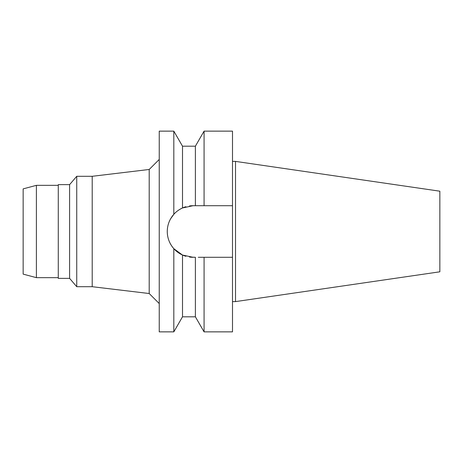 <?xml version="1.0" encoding="UTF-8"?>
<svg xmlns="http://www.w3.org/2000/svg" width="463" height="463" viewBox="0 0 463 463"><rect width="100%" height="100%" fill="white"/><g stroke="black" fill="none" stroke-linecap="round" stroke-linejoin="round"><path stroke-width="0.69" d="M23.15 188.881L23.15 274.119L36.398 277.667L36.398 185.333L23.15 188.881M58.274 185.333L36.398 185.333M58.274 277.667L36.398 277.667M58.274 184.633L58.274 278.367L69.6 278.367L69.6 184.633L58.274 184.633M159.237 159.44L149.202 169.475L149.202 293.525L92.201 286.701L92.201 176.299L76.742 176.299L69.6 184.633M76.742 176.299L76.742 286.701L69.6 278.367M92.201 286.701L76.742 286.701M149.202 169.475L92.201 176.299M159.237 303.56L149.202 293.525M189.668 205.931L189.483 205.954A25.795 25.795 0 0 1 193.059 205.705L182.509 207.962C178.828 209.722 175.928 211.846 173.816 214.328L173.816 131.139L159.237 131.139L159.237 331.861L173.816 331.861L173.816 248.672L182.509 255.038A25.795 25.795 0 0 1 179.806 253.626M170.668 218.704L173.816 214.328C169.504 219.306 167.322 225.03 167.27 231.5C167.322 237.97 169.504 243.694 173.816 248.672M167.687 236.13A25.795 25.795 0 0 1 167.687 226.87M168.949 222.338A25.795 25.795 0 0 1 171.003 218.131M171.848 216.823A25.795 25.795 0 0 1 185.923 206.712M182.509 316.808L182.509 255.038L185.923 256.288A25.795 25.795 0 0 1 182.509 255.038L193.059 257.295A25.795 25.795 0 0 1 189.483 257.046L195.386 257.295L195.386 316.808L182.509 316.808L173.816 331.861M179.36 253.354A25.795 25.795 0 0 1 171.842 246.166M171.003 244.869A25.795 25.795 0 0 1 168.949 240.662M198.274 257.295L204.079 257.295L204.073 331.861L232.501 331.861L232.501 257.295L201.168 257.295L232.501 257.295L232.501 205.705L195.386 205.705L195.386 146.192L182.509 146.192L182.509 207.962M176.455 211.765L176.814 211.464M178.932 209.924L179.355 209.652M178.573 252.839L177.011 251.687M175.905 250.761L173.822 248.677M193.059 205.705L232.501 205.705L232.501 131.139L204.073 131.139L204.073 205.705L201.168 205.705M199.588 205.705L198.274 205.705M235.517 161.396L439.85 191.196L439.85 271.804L235.517 301.604L235.517 161.396L232.501 161.396M235.517 301.604L232.501 301.604M182.509 146.192L173.816 131.139M195.386 146.192L204.073 131.139M195.386 316.808L204.073 331.861"/></g></svg>
